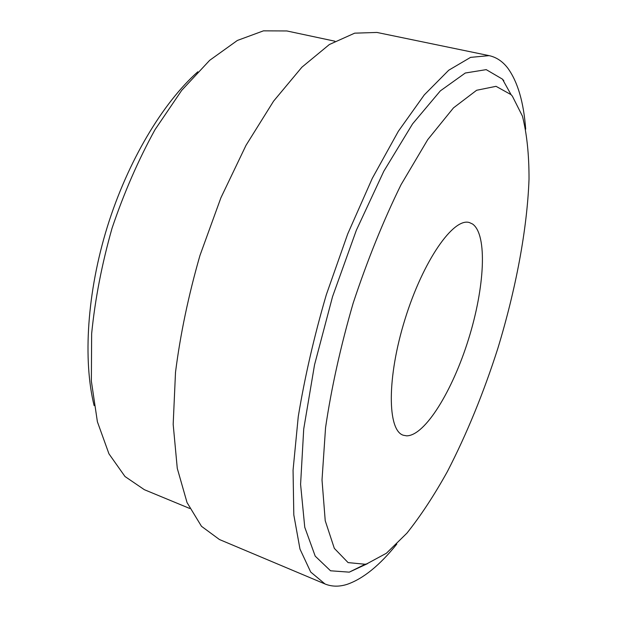 <?xml version="1.0" encoding="UTF-8"?>
<svg xmlns="http://www.w3.org/2000/svg" width="617" height="617" viewBox="0 0 617 617"><rect width="100%" height="100%" fill="white"/><g stroke="black" fill="none" stroke-linecap="round" stroke-linejoin="round"><path stroke-width="0.93" d="M406.642 435.841L403.418 435.263C387.345 430.797 386.666 377.966 405.03 319.166C423.216 260.32 453.703 217.176 469.483 222.598L472.576 224.025C487.715 234.745 484.615 287.815 468.558 339.111C452.67 390.453 425.136 435.803 406.642 435.841M366.799 563.845L365.187 564.254L348.081 562.596L334.321 548.359L325.228 520.725L322.012 479.949L325.552 427.704C331.375 388.062 340.584 346.515 353.186 303.07C367.423 260.127 383.373 220.67 401.035 184.707L427.728 139.65L453.48 107.875L476.632 90.267L496.037 86.326L511.069 94.656L512.372 96.159L522.445 116.15C526.887 133.85 529.085 154.852 529.024 179.138C527.18 229.64 515.758 289.597 497.834 348.412C483.605 392.89 466.791 433.936 447.402 471.535C434.268 495.196 420.779 515.735 406.935 533.142L386.396 553.248L366.799 563.845M367.562 563.622L349.276 572.152L330.535 570.787L315.21 556.141L304.759 527.273L300.587 484.337L303.718 429.031L314.539 364.817L332.548 296.654L356.333 230.288L383.805 171.241L412.557 123.901L440.33 90.884L465.295 73.014L486.219 69.636L502.439 79.13L503.85 80.781M396.8 544.086C379.71 565.38 363.135 578.808 347.086 584.361C339.18 586.867 331.823 586.736 325.005 583.967L310.698 572.036L299.978 549.068L293.808 514.886L293.06 470.177L298.258 416.614C304.713 377.311 314.061 336.681 326.324 294.718L347.718 233.92L372.267 178.382L398.327 131.305L424.288 94.887L448.736 70.215L470.586 57.366L489.134 55.638C496.43 57.25 502.647 61.415 507.783 68.132C517.717 81.822 523.686 102.175 525.692 129.184M325.005 583.967L219.428 539.52L201.481 526.301L187.051 502.585L177.272 468.342L173.176 424.342L175.506 372.306C180.318 334.406 188.478 295.458 199.962 255.469L220.917 197.756L246.013 145.327L273.586 101.142L301.89 67.207L329.347 44.532L354.675 33.164L376.956 32.446L489.134 55.638M189.743 508.47L144.363 489.697L124.996 476.517L108.954 453.827L97.393 421.766L91.362 381.152L91.648 333.643C95.072 299.253 101.874 264.091 112.063 228.159C124.032 192.782 138.347 159.957 155.006 129.678L181.699 90.367L209.68 60.319L237.375 40.452L263.451 30.85L286.874 30.958L334.9 41.208M94.123 405.624C82.863 360.012 87.036 292.288 107.366 226.701C127.781 161.137 162.711 102.97 197.833 71.773M511.069 94.656L502.439 79.13M365.187 564.254L349.276 572.152"/></g></svg>
